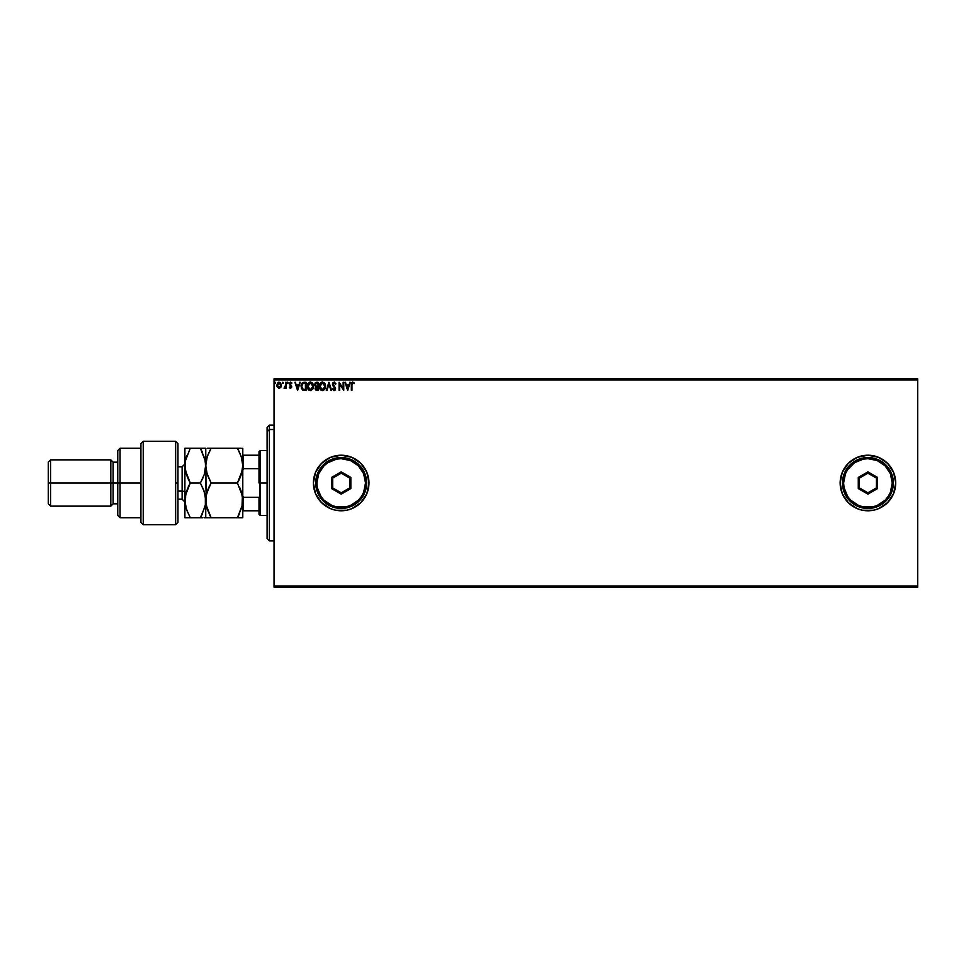 <?xml version="1.0" encoding="UTF-8"?>
<svg xmlns="http://www.w3.org/2000/svg" width="966" height="966" viewBox="0 0 966 966"><rect width="100%" height="100%" fill="white"/><g stroke="black" fill="none" stroke-linecap="round" stroke-linejoin="round"><path stroke-width="1.45" d="M873.361 510.241A27.785 27.785 0 0 0 895.699 483.024L893.586 472.362L887.573 463.354L878.553 457.329L867.915 455.215L857.289 457.329L848.269 463.354L842.255 472.362L840.142 483A27.785 27.785 0 0 0 873.324 510.253L878.553 508.671L887.573 502.646L893.586 493.638L895.699 483A27.785 27.785 0 0 1 867.915 510.785A27.785 27.785 0 0 1 840.142 483L842.255 493.638L848.269 502.646L857.289 508.671L862.505 510.253L873.336 510.253M313.407 483A27.785 27.785 0 0 1 341.191 455.215A27.785 27.785 0 0 1 368.976 483L366.851 472.362L360.837 463.354L351.817 457.329L341.191 455.215L330.553 457.329L321.545 463.354L315.52 472.362L313.407 483A27.785 27.785 0 0 0 315.508 493.602L321.545 502.646L330.553 508.671L335.77 510.253L346.613 510.253L351.817 508.671L360.837 502.646L366.851 493.638L368.976 483A27.785 27.785 0 0 1 341.191 510.785A27.785 27.785 0 0 1 313.407 483L315.52 493.638M315.532 493.662A27.785 27.785 0 0 0 321.521 502.634M321.557 502.658A27.785 27.785 0 0 0 325.735 506.087M325.771 506.112A27.785 27.785 0 0 0 335.757 510.253M335.782 510.253A27.785 27.785 0 0 0 368.432 488.434M368.444 488.41A27.785 27.785 0 0 0 368.976 483.036M274.042 587.183L917.7 587.183L274.042 587.183L274.042 379.964L917.7 379.964L917.7 586.036L274.042 586.036L274.042 587.183M917.7 378.817L274.042 378.817L274.042 586.036L917.7 586.036L917.7 587.183L917.7 379.964L274.042 379.964L274.042 378.817L917.7 378.817L917.7 379.964L917.7 378.817M281.408 385.506L280.816 387.33L281.384 384.697L280.14 382.464L278.606 382.246L277.399 383.224L276.988 386.328L278.884 388.296L280.659 387.535L279.138 388.308L280.816 387.33L281.42 385.229L279.138 382.186L276.844 385.229L277.459 387.33L279.138 388.308L277.459 387.33L276.856 384.963M285.574 382.282L286.202 382.282L285.574 382.282L285.381 386.714L284.016 388.103L285.574 387.33L286.202 388.211L286.202 382.282L286.202 388.211L286.202 382.282L285.574 382.282L285.477 386.303L284.016 388.103L285.574 387.33L286.202 388.211L285.574 388.211M291.913 382.983L290.476 382.186L289.389 383.297L291.068 386.642L290.621 387.559L289.317 387.463L290.15 388.235L291.708 386.75L289.981 383.526L291.913 382.983L290.633 382.186L289.317 383.888L290.935 386.243L290.476 387.583L289.317 387.463L290.512 388.308L289.317 387.463L290.476 387.583L290.935 386.243L289.317 383.888L290.633 382.186L291.913 382.983L291.551 383.526L291.913 382.983L290.343 382.222M303.095 382.415L304.157 382.282L302.455 382.717L301.295 384.468L301.32 388.115L302.889 390.095L306.041 390.385L306.041 382.282L304.157 382.282C301.996 382.572 300.957 383.9 301.054 386.231L302.889 390.095L306.041 390.385L306.041 382.282L306.041 390.385L302.636 389.962M316.474 382.282L318.092 382.282L315.314 382.693L314.578 384.903L315.846 386.654L315.085 388.139L315.532 389.853L318.092 390.385L318.092 382.282L318.092 390.385L318.092 382.282L316.474 382.282L314.566 384.589L315.846 386.654L315.085 388.38L316.945 390.385L318.092 390.385L316.945 390.385M326.979 390.385L326.303 390.385L328.899 382.282L326.303 390.385L326.979 390.385L328.947 384.239L330.915 390.385L331.604 390.385L329.008 382.282L331.604 390.385L329.008 382.282L326.303 390.385L326.979 390.385L328.947 384.239L330.915 390.385L331.604 390.385L330.915 390.385M343.135 382.282L343.135 388.308L339.078 382.282L339.078 390.385L339.706 390.385L339.706 384.347L343.751 390.385L343.751 382.282L343.135 382.282L343.751 382.282L343.135 382.282L343.135 388.308L339.078 382.282L339.078 390.385L339.706 390.385L339.706 384.347L343.751 390.385L343.751 382.282L343.618 390.385M351.805 382.548L352.819 382.077L354.353 383.007L354.039 383.635L352.832 382.91L351.962 384.999L352.288 383.176L354.353 383.007L352.819 382.077L351.503 383.116L351.334 390.385L351.962 390.385L351.962 384.999L351.962 390.385L351.962 384.999L352.832 382.91L354.039 383.635L354.353 383.007L352.819 382.077L351.334 384.915L351.334 390.385L351.962 390.385L351.334 390.385L351.358 384.142M349.62 382.282L350.296 382.282L347.7 390.385L350.296 382.282L348.786 384.879L346.516 384.879L345.007 382.282L347.603 390.385L350.296 382.282L348.786 384.879L346.516 384.879L345.007 382.282L347.603 390.385L345.007 382.282L345.683 382.282M335.963 383.852L334.308 382.089L332.533 383.514L332.835 385.712L334.9 388.453L334.284 389.745L333.016 388.73L332.533 389.226L333.825 390.566L335.202 389.962L335.528 388.38L333.125 383.792L334.188 382.91L335.963 383.852L334.139 382.077L335.963 383.852L335.456 384.263L335.963 383.852M325.578 386.303L324.371 382.959L321.726 382.186L319.746 384.202L319.517 387.801L321.098 390.192L323.212 390.481L324.854 389.093L325.578 386.303C325.602 383.997 324.564 382.584 322.451 382.077C320.338 382.608 319.299 384.021 319.335 386.34C319.299 388.682 320.35 390.095 322.499 390.59L325.578 386.303M313.527 386.303L312.32 382.959L309.675 382.186L307.695 384.202L307.454 387.801L309.048 390.192L311.161 390.481L312.996 388.73L313.527 386.303C313.552 383.997 312.513 382.584 310.4 382.077C308.287 382.608 307.248 384.021 307.285 386.34C307.248 388.682 308.299 390.095 310.448 390.59L313.527 386.303M299.545 382.282L300.221 382.282L297.625 390.385L300.221 382.282L298.711 384.879L296.441 384.879L294.92 382.282L297.528 390.385L300.221 382.282L298.711 384.879L296.441 384.879L294.92 382.282L297.528 390.385L294.92 382.282L295.608 382.282M288.17 382.85L287.651 382.186L287.131 382.85L287.651 383.526L288.17 382.85L287.651 383.526L288.17 382.85L287.651 383.526L287.131 382.85L287.651 383.526L287.131 382.85L287.651 382.186L287.131 382.85L287.651 382.186L288.17 382.85L287.651 383.526L287.131 382.85L287.651 382.186L288.17 382.85M282.821 383.526L283.267 382.403L282.362 382.741L283.098 383.466L283.388 382.85L282.869 383.526L283.388 382.85L282.869 383.526L282.35 382.85L282.869 383.526L282.869 382.186L282.869 383.526L282.35 382.85L282.869 382.186L283.388 382.85L282.869 383.526L282.35 382.85M275.6 382.85L274.96 382.198L274.586 383.091L275.479 383.297L274.561 382.85L275.081 383.526L275.081 382.186L275.081 383.526L274.561 382.85L275.081 382.186L275.6 382.85M368.976 482.964A27.785 27.785 0 0 0 368.444 477.59M368.432 477.566A27.785 27.785 0 0 0 335.782 455.747M335.757 455.747A27.785 27.785 0 0 0 325.771 459.888M325.735 459.913A27.785 27.785 0 0 0 321.557 463.342M321.521 463.366A27.785 27.785 0 0 0 315.532 472.338M351.817 457.329L350.972 456.99M330.553 457.329L329.346 457.872M318.092 467.568L317.657 468.22M318.092 498.432L318.611 499.193M329.346 508.128L330.553 508.671M346.613 510.253L347.531 510.048M867.915 455.215L873.336 455.747A27.785 27.785 0 0 0 840.142 482.976A27.785 27.785 0 0 1 867.915 455.215A27.785 27.785 0 0 1 895.699 483A27.785 27.785 0 0 0 873.361 455.759M878.553 457.329L876.947 456.725M857.289 508.671L858.943 509.299M351.358 384.094L351.455 383.26M352.94 382.91L354.039 383.635L352.675 382.922M352.035 383.744L351.974 384.371M347.651 388.429L346.782 385.712L348.521 385.712L347.651 388.429L346.782 385.712L348.521 385.712L347.651 388.429M339.706 390.385L339.078 390.385L339.223 382.282M334.429 382.947L335.456 384.263L334.188 382.91L333.053 384.275L334.188 382.91L333.053 384.275L333.403 385.313M333.065 384.033L334.296 386.364L333.053 384.154M333.995 386.062L335.54 388.875M335.166 387.366L335.54 388.537M334.26 390.578L332.533 389.226L334.103 390.59L335.552 388.706M335.528 389.044L334.985 390.216M333.222 389.069L334.103 389.769L333.016 388.73L334.103 389.769L334.924 388.743L334.103 389.769L334.924 388.743L332.425 384.275L334.139 382.077M333.016 388.73L334.103 389.769L334.924 388.743M332.678 383.14L333.113 382.512M324.854 389.093L325.3 388.103M319.492 387.728L319.384 387.076M319.384 385.603L319.613 384.54M322.076 382.101L320.869 382.645M323.9 382.536L324.817 383.538M324.902 383.671L325.228 384.347M320.084 383.55L319.746 384.202M322.318 382.91L324.95 386.303L322.463 389.769L319.963 386.34L322.463 382.91L323.344 383.116L322.463 382.91M323.682 383.333L324.395 384.142M324.359 384.082L324.854 385.337M324.636 388.03L324.129 388.875M321.364 389.419L320.096 387.499M320.096 385.168L320.422 384.311M324.491 388.344L323.574 389.407M314.578 384.915L315.846 386.654L315.327 389.515M314.638 385.229L314.868 385.832M316.703 389.552L315.761 388.827M317.476 389.552L316.824 389.552L317.476 389.552L317.476 386.955L317.476 389.552M315.858 387.632L317.15 386.955L315.701 388.368L315.906 387.535M317.476 386.122L317.476 383.116L317.476 386.122M315.182 384.589L316.16 386.038L315.206 384.275L316.751 383.116L315.182 384.589L316.16 386.038L315.218 384.951M315.29 383.985L316.28 383.14M316.751 383.116L317.476 383.116L316.751 383.116M312.996 388.718L313.25 388.103M312.996 388.73L312.598 389.395M308.045 389.141L308.625 389.853M308.577 389.805L307.586 388.223M307.442 387.704L307.333 387.076M311.849 382.536L312.561 383.236M308.045 385.168L307.913 386.34L310.412 382.91L312.899 386.303L310.412 389.769L309.567 389.564L308.504 388.574L310.412 389.769L307.913 386.34L308.371 384.311M311.632 383.333L312.344 384.142M312.586 388.03L311.511 389.407M301.694 388.948L301.32 388.115M301.138 385.168L301.452 384.057M303.01 389.226L301.682 386.231L303.082 383.321L305.413 383.116L305.413 389.552L302.732 389.044M303.215 389.334L305.413 389.552L305.413 383.116L304.749 383.116M302.213 388.429L301.851 387.595M297.576 388.429L296.707 385.712L298.446 385.712L297.576 388.429L296.707 385.712L298.446 385.712L297.576 388.429M290.657 388.308L289.317 387.463L290.512 388.308L291.708 386.75L289.933 383.864L290.706 382.91L291.551 383.526L290.706 382.91L289.933 383.864L291.708 386.75L290.512 388.308L291.708 386.75M289.836 387.173L291.08 386.786L289.317 383.888L290.633 382.186M290.416 387.571L291.08 386.786L290.476 387.583L289.679 386.955L290.476 387.583L290.935 386.243L291.068 386.919M289.522 384.806L289.317 383.888M291.478 383.417L290.706 382.91L289.933 383.864L291.551 385.953M291.551 383.526L290.706 382.91L289.933 383.864L290.754 385.036M290.838 382.922L290.162 384.54M291.635 387.294L290.657 388.296M287.542 383.514L287.131 382.85M284.427 388.308L285.574 387.33L284.487 388.308L285.574 387.33L284.487 388.308L284.789 387.535M285.477 386.303L284.318 387.475L285.562 385.289M279.259 388.308L277.459 387.33L276.856 385.506M281.42 385.229L281.046 386.931M280.792 385.229L279.138 387.583L277.471 385.229L279.138 382.91L280.792 385.422M278.739 387.523L277.846 386.702M277.568 384.444L277.858 383.707M279.524 382.971L280.237 383.466M275.02 383.526L274.561 382.85M308.504 388.574L308.045 387.499M304.556 389.552L303.433 389.407M280.406 383.707L280.708 384.444M269.417 429.508L269.417 425.112L269.417 429.508L274.042 429.508L269.417 429.508L269.417 540.888L269.417 429.508L267.099 431.645L269.417 429.508M267.099 427.431L267.099 431.645L267.099 427.431L269.417 425.112L274.042 425.112M267.099 538.569L267.099 431.645L267.099 538.569L269.417 540.888L274.042 540.888M258.997 455.215L258.997 483L260.156 483L260.156 450.591L260.156 483L267.099 483L260.156 483L260.156 515.409L258.997 451.738L258.997 455.215L242.792 455.215L243.48 455.215L243.48 468.679L258.997 468.679L243.48 468.679L243.48 455.215L258.997 455.215M258.997 497.321L258.997 514.262L258.997 497.321L243.48 497.321L242.792 495.727L243.48 497.321L243.48 510.785L258.997 510.785L243.48 510.785L243.48 497.321L258.997 497.321M242.792 470.273L243.48 468.679L242.792 470.273M242.792 510.785L243.48 510.785L242.792 510.785M175.643 483L175.643 524.671L175.643 441.329L175.643 483L177.961 483L175.643 483M177.961 522.28L177.961 443.635L175.643 441.329L143.234 441.329L140.915 443.635L140.915 522.365L143.234 524.671L143.234 441.329L143.234 524.671L175.643 524.671L177.961 522.365L177.961 443.72M140.915 522.292L140.915 483L117.755 483L117.755 515.409L117.755 483L113.131 483L113.131 462.159L113.131 483L110.812 483L110.812 506.148L110.812 483L50.618 483L50.618 459.852L50.618 483L48.3 483L48.3 503.841L48.3 462.159L48.3 483L110.812 483L110.812 459.852L110.812 483L117.755 483L117.755 450.591L117.755 483L120.074 483L120.074 448.272L120.074 483L140.915 483L140.915 443.708M120.074 483L120.074 517.728L120.074 483M113.131 483L113.131 503.841L113.131 483M50.618 483L50.618 506.148L50.618 483M182.127 499.12L182.127 491.102A2.777 1.389 180 0 1 184.904 492.491A2.777 1.389 0 0 0 182.127 491.102L182.127 466.795L177.961 466.795M177.961 491.102L182.127 491.102L177.961 491.102M207.014 508.563L205.746 500.364L205.746 517.728L242.792 517.728L242.792 465.636L241.295 474.548L237.419 483L211.119 483L207.255 474.608L205.746 465.636L207.231 456.713L211.119 448.272L237.419 448.272L241.271 456.664L242.792 465.636L241.283 456.701L242.792 465.636L242.394 461.096M241.271 448.272L207.231 448.272M208.946 452.414L207.243 456.701M241.911 507.138L237.419 517.728L239.58 513.598L237.419 517.728L211.119 517.728L206.132 504.892L205.746 448.272L205.746 465.636L207.243 474.572L205.746 465.636L206.132 470.176M206.615 493.59L211.119 483L208.958 487.142L211.119 483L237.419 483L242.394 470.152L239.58 478.858L241.295 474.56M241.452 491.96L242.792 500.364L242.394 504.916L237.419 517.728L241.283 517.728M238.868 480.331L237.419 483L242.394 495.836L241.995 506.812M206.543 493.843L205.746 500.364L206.132 495.824L208.946 487.142L207.243 491.404L211.119 483L206.591 472.338M204.877 458.862L200.373 448.272L202.594 452.559L200.373 448.272L205.746 448.272L200.373 448.272L205.347 461.072L206.132 495.824M209.525 514.793L211.119 517.728L206.144 517.728L211.119 517.728L207.243 509.299M207.255 517.728L204.237 517.728L205.746 517.728L205.36 495.872L205.347 504.916L201.689 515.325M206.748 458.331L204.249 474.548L200.373 483L204.249 491.44L205.746 500.364L205.36 495.872L203.029 488.241M208.704 448.272L211.119 448.272L209.513 451.243M208.958 448.272L207.255 448.272M241.814 472.821L242.792 465.636L242.792 448.272L242.792 517.728L241.295 517.728M239.942 453.223L241.959 459.007M237.419 448.272L239.58 452.402M239.58 487.142L241.283 491.44M204.587 457.836L205.746 465.636L205.347 461.096L205.746 465.636L204.249 474.548L204.949 472.096M204.224 448.272L184.904 448.272L184.904 465.636L184.904 448.272L186.402 448.272M204.418 491.996L200.373 483L202.534 478.87M204.937 506.896L200.373 517.728L202.775 517.728M186.414 517.728L200.373 517.728L184.904 517.728L184.904 465.636L184.904 517.728L190.278 517.728L186.402 509.299L184.904 500.364L186.402 491.428L190.278 483L185.303 470.2L185.291 461.144L190.278 448.272L185.291 461.108L185.291 470.176L184.904 465.636L186.402 474.572L189.07 480.802M185.798 458.741L186.692 455.843M187.863 448.272L186.414 448.272M185.726 493.771L185.291 504.868L185.291 495.824L190.278 483L188.116 487.142L190.278 483L188.116 478.858L190.278 483L200.373 483L190.278 483M185.762 472.374L186.052 473.437M187.597 512.451L185.291 504.892L184.904 500.364M186.221 508.72L190.278 517.728M202.534 517.728L200.373 517.728L202.534 513.598M200.373 448.272L188.116 448.272M204.249 474.548L202.534 478.858M205.746 500.364L205.347 504.904M184.904 501.982L182.127 499.205L182.127 466.88M315.713 483L316.872 483A24.307 24.307 0 0 1 341.191 458.693A24.307 24.307 0 0 1 365.498 483L366.657 483A25.466 25.466 0 0 0 341.191 457.534A25.466 25.466 0 0 0 315.713 483A25.466 25.466 0 0 1 341.191 457.534A25.466 25.466 0 0 1 366.657 483A25.466 25.466 0 0 1 341.191 508.466A25.466 25.466 0 0 1 315.713 483L317.657 492.745L323.175 501.004L331.447 506.534L341.191 508.466L350.936 506.534L359.195 501.004L364.713 492.745L366.657 483L364.713 473.255L359.195 464.996L350.936 459.466L341.191 457.534L331.447 459.466L323.175 464.996L317.657 473.255L315.713 483A25.466 25.466 0 0 0 341.191 508.466A25.466 25.466 0 0 0 366.657 483L365.498 483L363.651 473.702L358.374 465.805L350.489 460.54L341.191 458.693L336.446 459.152L327.679 462.786L323.996 465.805L318.732 473.702L316.872 483L317.343 487.745L320.978 496.512L323.996 500.195L331.881 505.46L336.446 506.848L345.925 506.848L350.489 505.46L358.374 500.195L361.405 496.512L363.651 492.298L365.498 483A24.307 24.307 0 0 1 341.191 507.307A24.307 24.307 0 0 1 316.872 483L315.713 483M331.543 488.567L331.543 477.433L341.191 471.855L350.839 477.433L350.839 488.567L341.191 494.145L331.543 488.567L341.191 494.145L350.839 488.567L349.68 487.902L341.191 492.805L332.702 487.902L332.702 478.098L341.191 473.195L349.68 478.098L349.68 487.902L341.191 492.805L341.191 494.145L341.191 492.805L332.702 487.902L331.543 488.567L332.702 487.902L332.702 478.098L331.543 477.433L331.543 488.567M349.68 487.902L350.839 488.567L350.839 477.433L349.68 478.098L349.68 487.902M349.68 478.098L350.839 477.433L341.191 471.855L341.191 473.195L349.68 478.098M341.191 473.195L341.191 471.855L331.543 477.433L332.702 478.098L341.191 473.195M842.449 483L843.608 483A24.307 24.307 0 0 1 867.915 458.693A24.307 24.307 0 0 1 892.234 483L893.393 483A25.466 25.466 0 0 0 867.915 457.534A25.466 25.466 0 0 0 842.449 483A25.466 25.466 0 0 1 867.915 457.534A25.466 25.466 0 0 1 893.393 483A25.466 25.466 0 0 1 867.915 508.466A25.466 25.466 0 0 1 842.449 483L844.393 492.745L849.911 501.004L858.17 506.534L867.915 508.466L877.671 506.534L885.931 501.004L891.449 492.745L893.393 483L891.449 473.255L885.931 464.996L877.671 459.466L867.915 457.534L858.17 459.466L849.911 464.996L844.393 473.255L842.449 483A25.466 25.466 0 0 0 867.915 508.466A25.466 25.466 0 0 0 893.393 483L892.234 483L890.386 473.702L885.11 465.805L877.225 460.54L867.915 458.693L863.181 459.152L854.415 462.786L847.701 469.488L845.455 473.702L843.608 483L844.079 487.745L847.701 496.512L850.732 500.195L858.617 505.46L863.181 506.848L872.66 506.848L877.225 505.46L885.11 500.195L888.14 496.512L890.386 492.298L892.234 483A24.307 24.307 0 0 1 867.915 507.307A24.307 24.307 0 0 1 843.608 483L842.449 483M858.279 488.567L858.279 477.433L867.915 471.855L877.563 477.433L877.563 488.567L867.915 494.145L858.279 488.567L867.915 494.145L877.563 488.567L876.416 487.902L867.915 492.805L859.426 487.902L859.426 478.098L867.915 473.195L876.416 478.098L876.416 487.902L867.915 492.805L867.915 494.145L867.915 492.805L859.426 487.902L858.279 488.567L859.426 487.902L859.426 478.098L858.279 477.433L858.279 488.567M876.416 487.902L877.563 488.567L877.563 477.433L876.416 478.098L876.416 487.902M876.416 478.098L877.563 477.433L867.915 471.855L867.915 473.195L876.416 478.098M867.915 473.195L867.915 471.855L858.279 477.433L859.426 478.098L867.915 473.195M258.997 451.738L260.156 450.591L267.099 450.591M267.099 515.409L260.156 515.409L258.997 514.262M140.915 448.272L120.074 448.272L117.755 450.591M48.3 462.159L50.618 459.852L110.812 459.852L113.131 462.159L117.755 462.159M140.915 517.728L120.074 517.728L117.755 515.409M117.755 503.841L113.131 503.841L110.812 506.148L50.618 506.148L48.3 503.841M182.127 499.205L177.961 499.205M182.127 466.795L184.904 464.018"/></g></svg>

